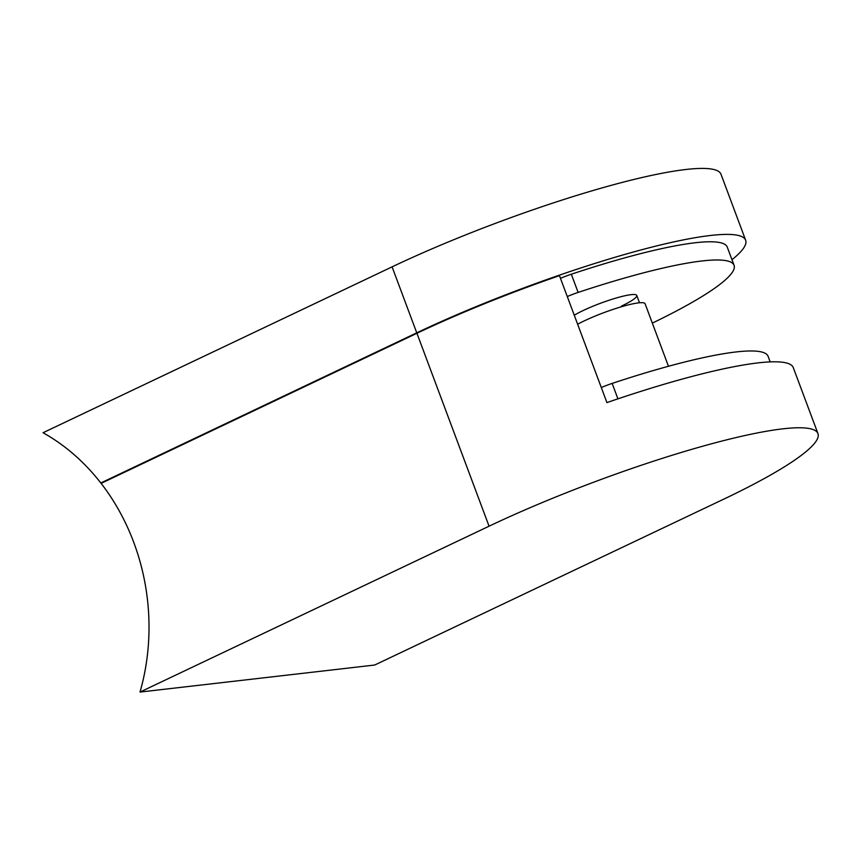 <?xml version="1.0" encoding="UTF-8"?>
<svg xmlns="http://www.w3.org/2000/svg" width="861" height="861" viewBox="0 0 861 861"><rect width="100%" height="100%" fill="white"/><g stroke="black" fill="none" stroke-linecap="round" stroke-linejoin="round"><path stroke-width="1.29" d="M770.175 361.878L768.087 356.293A206.231 30.124 159.5 0 0 612.149 383.414A19.642 2.874 159.5 0 0 601.312 387.558M140.009 692.072L489.059 526.2A225.862 32.998 -20.5 0 1 701.338 446.601A225.862 32.998 -20.5 0 1 817.95 433.578A225.862 32.998 -20.5 0 1 723.724 499.165L374.675 665.036L140.009 692.072A208.19 177.463 83.4 0 0 101.114 483.365L416.928 333.282L489.059 526.2M817.95 433.578L793.282 367.615A225.862 32.998 159.5 0 0 606.93 402.593L559.467 275.649A225.862 32.998 159.5 0 0 416.928 333.282M392.089 266.856L416.756 332.83L100.812 482.978A208.19 177.463 83.4 0 0 43.05 432.728L392.089 266.856A225.862 32.998 -20.5 0 1 604.368 187.257A225.862 32.998 -20.5 0 1 720.991 174.245L745.648 240.219A225.862 32.998 -20.5 0 1 731.968 259.699M416.756 332.83A225.862 32.998 -20.5 0 1 629.036 253.231A225.862 32.998 -20.5 0 1 745.648 240.219M560.479 278.361A19.642 2.874 -20.5 0 1 571.317 274.218A206.231 30.124 -20.5 0 1 727.254 247.096L734.056 265.296A206.231 30.124 -20.5 0 1 652.337 323.112M100.812 482.978L102.298 482.806M668.47 366.269L645.093 303.75A41.737 6.092 159.5 0 0 623.547 306.15A41.737 6.092 159.5 0 0 584.318 320.862A41.737 6.092 159.5 0 0 577.634 324.231M574.255 315.212A36.829 5.381 -20.5 0 1 583.134 310.552A36.829 5.381 -20.5 0 1 617.735 297.572A36.829 5.381 -20.5 0 1 636.753 295.452A36.829 5.381 -20.5 0 1 621.384 306.15M567.291 296.561A19.642 2.874 -20.5 0 1 578.129 292.417A206.231 30.124 -20.5 0 1 734.056 265.296M612.149 383.414L617.918 398.847M571.317 274.218L578.129 292.417M636.753 295.452L639.486 302.781"/></g></svg>
